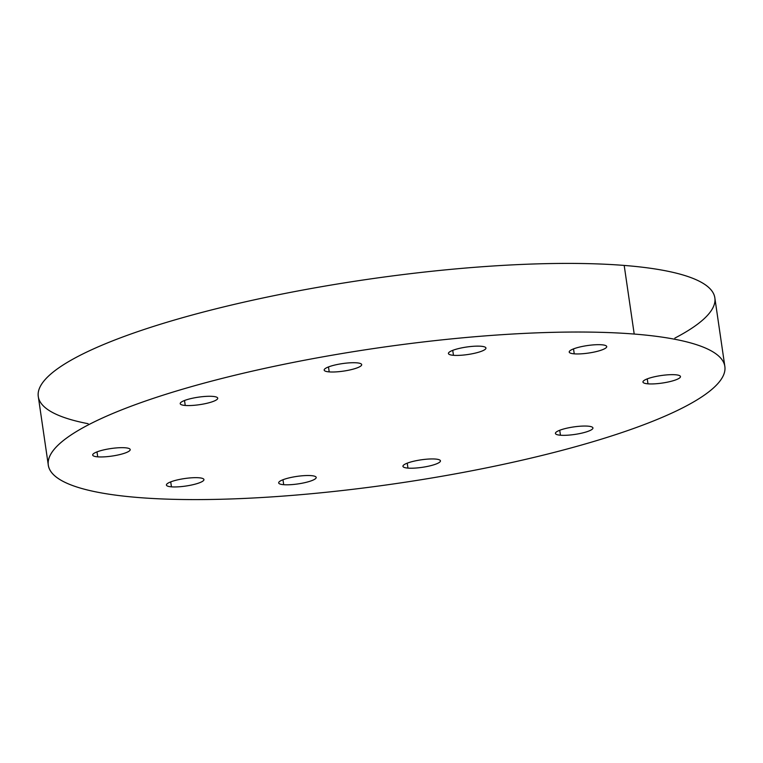 <?xml version="1.0" encoding="UTF-8"?>
<svg xmlns="http://www.w3.org/2000/svg" width="763" height="763" viewBox="0 0 763 763"><rect width="100%" height="100%" fill="white"/><g stroke="black" fill="none" stroke-linecap="round" stroke-linejoin="round"><path stroke-width="1.14" d="M480.919 346.24A18.961 3.796 -8.3 0 1 485.945 348.042A18.961 3.796 -8.3 0 1 474.319 353.326A18.961 3.796 -8.3 0 1 453.46 355.31L452.736 350.351L453.46 355.31A18.961 3.796 -8.3 0 1 448.434 353.517A18.961 3.796 -8.3 0 1 460.06 348.233A18.961 3.796 -8.3 0 1 480.919 346.24A18.961 3.796 171.7 0 0 454.395 349.759A18.961 3.796 171.7 0 0 453.46 355.31A18.961 3.796 171.7 0 0 479.984 351.791A18.961 3.796 171.7 0 0 480.919 346.24M674.854 338.104A341.853 68.422 171.7 0 0 624.191 265.429A341.853 68.422 171.7 0 0 171.723 320.832A341.853 68.422 171.7 0 0 88.117 423.703M48.307 465.153L38.293 396.541A341.853 68.422 -8.3 0 1 248.042 301.232A341.853 68.422 -8.3 0 1 624.191 265.429L634.206 334.051A341.853 68.422 171.7 0 0 258.047 369.855A341.853 68.422 171.7 0 0 48.307 465.153A341.853 68.422 171.7 0 0 138.952 497.571A341.853 68.422 -8.3 0 1 155.91 397.504A341.853 68.422 -8.3 0 1 634.206 334.051A341.853 68.422 -8.3 0 1 617.248 434.109A341.853 68.422 -8.3 0 1 138.952 497.571A341.853 68.422 171.7 0 0 515.101 461.768A341.853 68.422 171.7 0 0 724.85 366.459A341.853 68.422 171.7 0 0 634.206 334.051L624.191 265.429A341.853 68.422 -8.3 0 1 714.836 297.847L724.85 366.459M311.17 475.626A18.961 3.796 171.7 0 0 284.647 479.145A18.961 3.796 171.7 0 0 283.702 484.696A18.961 3.796 171.7 0 0 310.226 481.176A18.961 3.796 171.7 0 0 311.17 475.626A18.961 3.796 -8.3 0 1 316.197 477.419A18.961 3.796 -8.3 0 1 304.561 482.712A18.961 3.796 -8.3 0 1 283.702 484.696L282.978 479.736L283.702 484.696A18.961 3.796 -8.3 0 1 278.676 482.893A18.961 3.796 -8.3 0 1 290.312 477.609A18.961 3.796 -8.3 0 1 311.17 475.626M675.436 374.767A18.961 3.796 171.7 0 0 648.912 378.286A18.961 3.796 171.7 0 0 647.978 383.837A18.961 3.796 171.7 0 0 674.502 380.317A18.961 3.796 171.7 0 0 675.436 374.767A18.961 3.796 -8.3 0 1 680.462 376.569A18.961 3.796 -8.3 0 1 668.836 381.853A18.961 3.796 -8.3 0 1 647.978 383.837A18.961 3.796 -8.3 0 1 642.951 382.044A18.961 3.796 -8.3 0 1 654.578 376.75A18.961 3.796 -8.3 0 1 675.436 374.767M125.18 447.776A18.961 3.796 171.7 0 0 98.656 451.295A18.961 3.796 171.7 0 0 97.712 456.846A18.961 3.796 171.7 0 0 124.235 453.327A18.961 3.796 171.7 0 0 125.18 447.776A18.961 3.796 -8.3 0 1 130.206 449.579A18.961 3.796 -8.3 0 1 118.57 454.862A18.961 3.796 -8.3 0 1 97.712 456.846A18.961 3.796 -8.3 0 1 92.685 455.044A18.961 3.796 -8.3 0 1 104.321 449.76A18.961 3.796 -8.3 0 1 125.18 447.776M435.425 459.049A18.961 3.796 171.7 0 0 408.901 462.569A18.961 3.796 171.7 0 0 407.957 468.11A18.961 3.796 171.7 0 0 434.481 464.591A18.961 3.796 171.7 0 0 435.425 459.049A18.961 3.796 -8.3 0 1 440.451 460.842A18.961 3.796 -8.3 0 1 428.816 466.126A18.961 3.796 -8.3 0 1 407.957 468.11A18.961 3.796 -8.3 0 1 402.931 466.317A18.961 3.796 -8.3 0 1 414.567 461.033A18.961 3.796 -8.3 0 1 435.425 459.049M356.664 362.826A18.961 3.796 171.7 0 0 330.141 366.345A18.961 3.796 171.7 0 0 329.206 371.896A18.961 3.796 171.7 0 0 355.73 368.376A18.961 3.796 171.7 0 0 356.664 362.826A18.961 3.796 -8.3 0 1 361.691 364.619A18.961 3.796 -8.3 0 1 350.064 369.902A18.961 3.796 -8.3 0 1 329.206 371.896A18.961 3.796 -8.3 0 1 324.18 370.093A18.961 3.796 -8.3 0 1 335.806 364.809A18.961 3.796 -8.3 0 1 356.664 362.826M601.702 344.781A18.961 3.796 171.7 0 0 575.178 348.3A18.961 3.796 171.7 0 0 574.243 353.841A18.961 3.796 171.7 0 0 600.767 350.322A18.961 3.796 171.7 0 0 601.702 344.781A18.961 3.796 -8.3 0 1 606.728 346.574A18.961 3.796 -8.3 0 1 595.102 351.857A18.961 3.796 -8.3 0 1 574.243 353.841A18.961 3.796 -8.3 0 1 569.217 352.048A18.961 3.796 -8.3 0 1 580.843 346.764A18.961 3.796 -8.3 0 1 601.702 344.781M198.914 477.772A18.961 3.796 171.7 0 0 172.39 481.291A18.961 3.796 171.7 0 0 171.446 486.842A18.961 3.796 171.7 0 0 197.97 483.322A18.961 3.796 171.7 0 0 198.914 477.772A18.961 3.796 -8.3 0 1 203.94 479.565A18.961 3.796 -8.3 0 1 192.305 484.848A18.961 3.796 -8.3 0 1 171.446 486.842A18.961 3.796 -8.3 0 1 166.42 485.039A18.961 3.796 -8.3 0 1 178.056 479.755A18.961 3.796 -8.3 0 1 198.914 477.772M212.705 396.388A18.961 3.796 171.7 0 0 186.182 399.907A18.961 3.796 171.7 0 0 185.237 405.458A18.961 3.796 171.7 0 0 211.761 401.939A18.961 3.796 171.7 0 0 212.705 396.388A18.961 3.796 -8.3 0 1 217.732 398.191A18.961 3.796 -8.3 0 1 206.096 403.474A18.961 3.796 -8.3 0 1 185.237 405.458A18.961 3.796 -8.3 0 1 180.211 403.656A18.961 3.796 -8.3 0 1 191.847 398.372A18.961 3.796 -8.3 0 1 212.705 396.388M587.911 426.155A18.961 3.796 171.7 0 0 561.387 429.674A18.961 3.796 171.7 0 0 560.452 435.225A18.961 3.796 171.7 0 0 586.976 431.705A18.961 3.796 171.7 0 0 587.911 426.155A18.961 3.796 -8.3 0 1 592.937 427.957A18.961 3.796 -8.3 0 1 581.311 433.241A18.961 3.796 -8.3 0 1 560.452 435.225A18.961 3.796 -8.3 0 1 555.426 433.432A18.961 3.796 -8.3 0 1 567.052 428.138A18.961 3.796 -8.3 0 1 587.911 426.155M647.253 378.877L647.978 383.837L647.253 378.877M96.996 451.887L97.712 456.846L96.996 451.887M407.232 463.16L407.957 468.11L407.232 463.16M328.481 366.936L329.206 371.896L328.481 366.936M573.518 348.891L574.243 353.841L573.518 348.891M170.721 481.882L171.446 486.842L170.721 481.882M184.522 400.499L185.237 405.458L184.522 400.499M559.727 430.265L560.452 435.225L559.727 430.265"/></g></svg>
